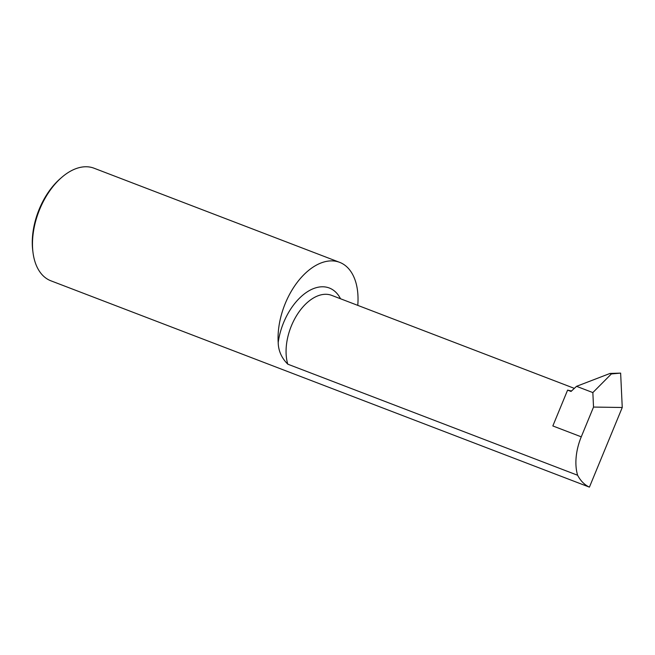<?xml version="1.0" encoding="UTF-8"?>
<svg xmlns="http://www.w3.org/2000/svg" width="655" height="655" viewBox="0 0 655 655"><rect width="100%" height="100%" fill="white"/><g stroke="black" fill="none" stroke-linecap="round" stroke-linejoin="round"><path stroke-width="0.98" d="M32.979 252.355L32.75 250.546A57.877 34.617 -69 0 1 60.326 178.602L61.701 177.407A60.285 36.058 111 0 0 32.979 252.355A60.285 36.058 111 0 0 49.502 280.217A60.285 36.058 111 0 0 50.885 280.807L589.418 487.14A60.285 36.058 -69 0 1 577.62 475.252L287.791 364.18C281.576 357.982 278.375 350.769 278.195 342.549A60.285 36.058 -69 0 1 297.427 282.108A60.285 36.058 -69 0 1 339.618 262.336A60.285 36.058 -69 0 1 341.009 262.917A60.285 36.058 -69 0 1 357.777 305.377M339.618 262.336L94.042 168.212A60.285 36.058 111 0 0 61.701 177.407M577.62 475.252A44.638 26.699 -69 0 1 581.263 436.836L593.528 407.066L622.25 407.492L589.418 487.14M620.637 373.113L610.051 373.44L611.369 373.94L620.637 373.113L622.25 407.492M571.528 390.994L567.598 390.126L552.836 425.947L581.263 436.836M593.528 407.066L592.849 392.582L576.531 386.327L571.045 391.444L567.598 390.126M592.849 392.582L611.369 373.94M610.051 373.44L576.531 386.327M340.534 298.77A50.672 30.31 111 0 0 305.926 292.744A50.672 30.31 111 0 0 278.195 342.549M574.337 388.374L331.659 295.364A44.638 26.699 111 0 0 297.247 314.531A44.638 26.699 111 0 0 287.791 364.18"/></g></svg>
